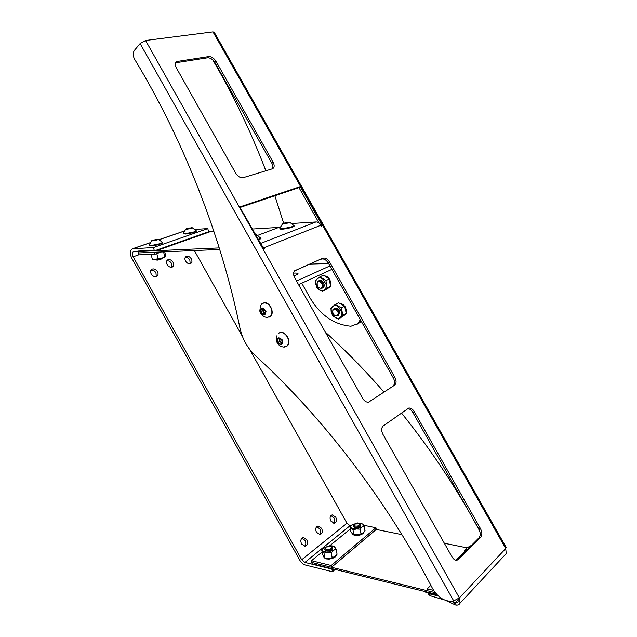 <?xml version="1.0" encoding="UTF-8"?>
<svg xmlns="http://www.w3.org/2000/svg" width="637" height="637" viewBox="0 0 637 637"><rect width="100%" height="100%" fill="white"/><g stroke="black" fill="none" stroke-linecap="round" stroke-linejoin="round"><path stroke-width="0.96" d="M150.913 270.199C152.896 269.817 154.584 270.693 155.977 272.827L156.256 276.601M151.208 273.958C150.181 271.784 150.428 270.184 151.948 269.156C154.027 268.44 155.858 269.26 157.45 271.617C158.486 273.799 158.231 275.407 156.686 276.434C154.616 277.127 152.792 276.307 151.208 273.958M185.184 257.475C187.007 257.229 188.56 258.096 189.834 260.079L190.176 263.686M185.534 261.066C184.531 258.964 184.738 257.428 186.163 256.464C188.09 255.827 189.81 256.631 191.331 258.893C192.342 261.003 192.127 262.54 190.678 263.503C188.767 264.132 187.047 263.32 185.534 261.066M330.985 515.556L333.923 517.793C334.974 519.983 334.911 521.799 333.732 523.256M330.81 521.018C329.512 517.857 329.99 515.827 332.227 514.911L335.747 517.133C337.053 520.294 336.567 522.332 334.314 523.24L330.81 521.018M301.954 538.161L305.067 540.447C306.182 542.812 306.047 544.762 304.669 546.291M301.572 543.998C300.234 540.646 300.799 538.496 303.268 537.54L306.899 539.818C308.236 543.178 307.663 545.328 305.179 546.275L301.572 543.998M173.105 262.277C171.544 259.968 169.761 259.148 167.762 259.832C166.297 260.828 166.066 262.388 167.085 264.514C168.638 266.823 170.413 267.644 172.412 266.975C173.893 265.979 174.124 264.419 173.105 262.277M166.751 260.867C168.662 260.549 170.286 261.417 171.624 263.487L171.942 267.158M321.589 528.264L318.014 526.019C315.665 526.95 315.148 529.044 316.47 532.293L320.021 534.547C322.386 533.615 322.911 531.521 321.589 528.264M316.74 526.648L319.766 528.909C320.849 531.186 320.753 533.065 319.471 534.554M335.134 569.446L332.434 571.747L305.418 565.035C303.188 564.374 301.333 562.805 299.868 560.329L131.7 258.041C129.773 253.86 129.964 250.795 132.265 248.828L153.549 247.506L154.218 250.405L133.459 251.519C132.154 252.642 132.042 254.394 133.141 256.775L301.707 559.732L304.884 562.423L350.039 525.724L346.966 523.256L249.585 349.235M242.45 336.479L194.357 250.548M332.434 571.747L331.917 569.072L304.884 562.423M350.039 525.724L350.907 525.899M153.549 247.506L207.829 228.587L195.169 229.408M207.829 228.587L208.395 231.255L210.393 231.135L156.2 250.23L137.831 251.058L137.942 251.535L156.312 250.715L156.2 250.23M454.667 604.632L454.356 602.666L455.75 603.112L456.06 605.11L455.304 604.927L446.059 600.603M444.308 599.919L430.182 595.73L428.757 594.432L428.51 592.936M428.478 592.848L429.864 593.811L430.182 595.73M454.356 602.666L451.856 601.376M438.391 596.065L429.864 593.811M321.008 225.203L263.997 247.713L264.538 248.685L263.829 248.971L239.743 206.969L300.274 186.609L320.634 222.544L322.131 225.856L321.518 226.103L321.008 225.203C319.67 223.014 317.982 221.931 315.944 221.955L292.152 223.483M280.304 226.86L257.858 235.324M479.016 537.787L456.952 559.891L458.6 559.445L480.648 537.317L479.016 537.787C480.664 535.598 480.609 532.715 478.857 529.124L480.481 528.638L414.289 411.669L412.776 412.338L478.857 529.124M412.776 412.338C411.231 409.814 409.464 408.604 407.473 408.691M456.458 560.297L456.952 559.891M294.398 270.996L322.768 258.224L294.573 270.805M393.101 385.887C394.988 384.167 395.083 381.555 393.387 378.06L394.86 377.343C396.564 380.838 396.469 383.45 394.582 385.17L368.568 402.17M322.768 258.224L322.903 258.168C325.348 257.619 327.593 258.925 329.624 262.07L328.262 262.977L393.387 378.06M328.262 262.977C326.232 259.832 323.994 258.534 321.55 259.076L321.414 259.132M272.421 168.813C273.217 167.332 273.034 165.493 271.864 163.287L273.122 162.228L216.007 61.295L214.836 62.514L271.864 163.287M214.836 62.514C212.742 59.289 210.314 57.72 207.535 57.8L208.697 56.574L177.691 61.383L176.537 62.641L207.535 57.8M176.537 62.641L175.549 62.967M240.03 207.479L298.984 187.62L318.97 222.902M480.481 528.638C482.233 532.237 482.289 535.128 480.648 537.317M458.6 559.445L456.737 560.297C454.945 560.273 453.369 559.119 451.991 556.826L382.925 434.315C381.149 430.612 381.268 427.801 383.275 425.89L408.787 408.046C410.825 407.831 412.665 409.042 414.289 411.669M295.464 270.192C293.203 271.617 292.924 274.125 294.644 277.724L362.66 398.372C364.396 401.159 366.386 402.425 368.624 402.154L394.582 385.17M394.86 377.343L329.624 262.07M273.122 162.228C274.658 165.309 274.499 167.475 272.644 168.717L243.27 177.659C240.475 178.113 237.975 176.648 235.762 173.272L176.258 67.729C174.888 65.062 174.96 63.103 176.457 61.853L177.691 61.383M208.697 56.574C211.468 56.502 213.905 58.071 216.007 61.295M456.06 605.11C457.987 605.293 459.317 604.648 460.057 603.183L459.388 597.872L453.241 601.153C445.104 601.925 438.288 597.856 432.786 588.946C386.301 499.559 321.271 415.555 255.461 355.701C247.522 348.2 242.339 338.964 239.926 327.999C221.803 238.286 183.95 140.363 134.55 59.169C132.83 55.785 132.815 52.807 134.503 50.235L140.124 43.555L145.586 40.497L212.981 31.874L214.263 32.312M319.455 223.284L320.323 222.663M506.12 547.382L505.714 548.537L506.248 553.545L504.862 555.034M299.47 286.292L299.087 284.413M283.608 223.069L274.865 195.75M265.86 170.812C251.002 131.915 233.325 94.969 212.814 59.974M479.669 530.939L472.75 518.335M470.233 513.876C449.794 478.156 426.87 444.522 401.453 412.967M383.904 391.986C364.882 370.129 345.334 350.143 325.268 332.036M298.984 187.62L300.274 186.609M263.997 247.713L260.979 244.688M455.75 603.112L458.138 601.814L458.051 599.011M430.859 585.276L427.268 588.859L427.586 590.786L435.175 592.641L311.819 562.463L331.566 567.288L376.236 529.435L401.923 534.65M437.277 595.014L425.07 592.012L424.99 591.534L436.687 594.409L312.082 563.777L311.469 560.703L331.216 565.505L331.566 567.288M444.339 543.25L466.937 547.836M156.312 250.715L210.489 231.597L210.393 231.135M219.239 247.912L137.942 251.527M219.725 249.457L138.245 252.961L137.91 251.535M210.489 231.597L213.905 231.382M252.172 229.041L278.847 227.409M334.329 569.669L334.242 569.223L312.082 563.777L312.17 564.215L334.329 569.669L334.72 569.343M293.546 273.122C296.683 272.923 298.188 273.217 298.076 273.998L293.936 276.147M331.893 269.379L298.554 284.659M329.926 265.916L296.516 281.036M361.179 321.144L357.755 323.668L350.955 326.216C334.067 324.687 320.411 315.219 309.988 297.821L301.747 283.194M360.072 322.394L356.943 324.352M357.755 323.668L360.343 319.663M154.64 252.252L138.277 252.961L138.715 254.856L155.078 254.187L154.64 252.252M161.312 251.965L155.078 254.187M331.216 565.505L375.934 527.739L363.767 525.286M375.934 527.739L376.236 529.435M350.31 528.957L329.735 545.774M322.115 552L311.469 560.703M464.843 551.26L455.893 560.218M427.268 588.859L433.614 590.403M335.102 556.244L332.203 557.765L331.24 552.765L333.589 550.503C335.118 549.341 335.532 548.234 334.831 547.175L336.121 549.269L327.506 552.398L331.24 552.765M332.514 557.662L328.477 558.418M336.463 554.962L335.237 556.945L332.466 558.434L329.17 559.103L326.287 558.904L324.225 557.773M324.169 557.789L323.731 556.666M324.114 557.2L323.596 555.902M364.157 525.788L362.047 526.966C363.297 525.859 363.456 524.848 362.525 523.948L364.157 525.788L365.033 530.613L362.994 532.898M361.131 533.957L356.027 534.865M364.308 531.569L363.225 533.495L360.789 534.817L357.445 535.526L354.498 535.311M354.467 535.335L352.556 534.347M352.492 534.363L352.006 533.312M352.962 529.801L351.369 527.946L356.441 528.981L352.962 529.801L353.861 534.642L357.516 534.825L360.996 534.005L360.104 529.156L362.047 526.966L356.441 528.981L360.104 529.156M353.861 534.642L352.372 533.687M329.361 279.818L330.348 283.075M322.402 291.539L327.1 288.012L325.937 280.583L320.053 276.761L315.395 280.344L316.573 287.701L322.402 291.539L328.294 288.123M329.703 287.04L328.19 288.195M324.854 275.829L327.537 276.896L329.743 279.412L330.802 282.669L330.507 285.575M344.896 307.281L345.955 310.482M344.354 315.235L346.257 313.476L344.649 306.134L341.297 307.854L335.205 304.438L330.786 308.372L332.418 315.665L338.454 319.105L343.9 315.578M345.572 314.145L344.012 315.538M339.983 303.3L342.993 304.375L345.262 306.859L346.385 310.092L346.217 312.719M183.392 233.556L185.295 234.066C190.742 233.421 194.428 232.473 196.355 231.223L196.315 231.064M183.352 233.389L185.216 233.715L194.412 231.844L196.22 230.698M191.307 228.269L192.071 227.656L186.115 228.818C185.789 229.447 187.517 229.264 191.307 228.269M188.321 228.922L186.426 229.041L187.127 228.548L191.594 227.807L188.321 228.922M187.23 228.994L187.127 228.548M189.842 228.556L189.707 227.927M155.452 259.538L157.108 260.199L162.578 258.662M155.508 259.609L163.096 257.889M149.209 245.372L151.025 245.922C156.71 245.261 160.596 244.25 162.682 242.872L162.642 242.697M149.169 245.197L150.937 245.556L160.492 243.605L162.546 242.315M157.315 239.886L158.175 239.193L152.028 240.428C151.598 241.112 153.358 240.937 157.315 239.886M154.202 240.571L152.307 240.675L153.135 240.125L157.729 239.361L154.202 240.571M153.246 240.619L153.135 240.125M155.985 240.133L155.834 239.472M263.105 308.873L263.519 312.026L265.119 313.229M269.427 317.051L270.414 316.43C274.858 313.125 270.152 302.129 264.538 302.734L262.882 303.156M266.72 317.441L270.152 316.557C271.736 315.052 272.246 312.871 271.68 309.996C270.303 305.537 267.835 303.156 264.275 302.854L261.903 303.745L260.453 305.895L259.808 310.999M266.003 311.429C263.009 306.763 261.114 306.827 260.318 311.612C263.296 316.27 265.191 316.207 266.003 311.429M264.928 314.105L262.587 314.176L260.812 311.597L261.377 308.937L263.718 308.849L265.502 311.445L264.928 314.105M265.103 313.293L264.411 313.316L262.635 310.745L260.812 311.597M264.411 313.316L262.587 314.176M262.635 310.745L263.033 308.881M279.754 338.494L279.508 340.007L280.853 342.403L282.143 342.929M286.324 346.552L287.327 345.859C292.327 341.703 284.675 329.417 279.261 332.904M283.553 347.038L287.064 346.002C289.063 343.693 289.142 340.684 287.319 336.965C284.731 333.055 281.904 331.781 278.839 333.127L278.265 333.565M282.191 339.824C278.202 336.463 276.633 337.411 277.501 342.674C281.482 346.05 283.043 345.095 282.191 339.824M282.159 343.072L280.224 344.235L277.915 342.419L277.533 339.441L279.46 338.263L281.777 340.078L282.159 343.072M281.904 343.224L279.699 341.496L277.915 342.419M279.699 341.496L279.325 338.518L277.533 339.441M468.888 547.939L469.859 546.068L471.245 545.575M468.211 548.616L468.999 546.761M279.898 228.524L279.922 228.667C279.794 229.145 280.933 229.28 283.322 229.081C288.927 228.349 292.526 227.385 294.111 226.191L294.063 225.944M279.85 228.285C279.723 228.755 280.853 228.89 283.25 228.691L293.068 226.461L293.968 225.538M289.23 222.663L289.509 222.146L283.099 223.268C282.812 224.105 284.858 223.898 289.23 222.663M286.117 223.42L283.6 223.667L283.664 223.205L288.744 222.257L288.696 222.719L286.117 223.42M283.744 223.651L283.664 223.205M286.387 223.348L286.228 222.504M258.423 240.149L260.939 238.564M258.224 239.791L260.836 238.142M255.692 235.292L256.13 234.639L255.302 234.599M359.594 523.749C359.356 525.955 357.445 526.624 353.869 525.74L354.355 524.084L359.594 523.749M359.332 523.558L360.638 524.896C358.965 527.141 356.545 527.691 353.384 526.544L353.049 525.788L353.726 524.713M331.789 547.486C331.614 549.612 324.79 550.304 325.316 548.146L326.176 547.056L331.033 546.411L331.789 547.486M331.192 546.498L332.586 548.027C332.403 550.511 324.432 551.451 324.751 548.959L325.467 547.756M469.047 546.697L466.817 547.931L464.699 550.304L464.938 551.889M464.699 550.304L465.854 550.973M466.817 547.931L465.95 550.878M324.878 549.484C324.87 550.472 325.778 551.013 327.601 551.109L329.807 550.822C332.044 550.073 332.968 549.134 332.586 548.011M330.794 545.742L333.748 546.108L334.831 547.175L330.062 545.75L324.042 547.621C322.505 548.768 322.067 549.866 322.728 550.941L321.693 549.858L324.042 547.621M334.751 556.515L337.077 554.246L336.121 549.269M323.978 553.051L327.506 552.398L322.728 550.941L323.978 553.051L324.958 558.036L328.676 558.418L332.203 557.765M324.958 558.036L322.672 554.811L321.693 549.858M353.177 526.289L355.279 527.802L358.432 527.436C360.263 526.735 360.996 525.923 360.63 524.999M363.106 532.803L360.996 534.005M351.369 527.946L349.968 527.086L351.911 524.92C350.645 526.027 350.461 527.03 351.369 527.946M352.452 533.758L350.86 531.895L349.968 527.086M362.525 523.948L357.468 522.945L351.911 524.92M165.158 256.91L164.601 257.268L165.604 255.572L164.76 251.822M164.919 256.99L163.534 251.87M164.672 256.918L161.464 258.391L157.992 258.765L156.806 253.574M157.992 258.765L155.269 259.554L152.299 259.243L151.176 254.346M153.071 259.474L161.464 258.391L164.601 257.268M322.64 288.028L323.118 287.725C326.263 285.408 321.884 278.409 318.803 280.813L319.161 280.606M327.1 288.012L330.499 286.379L329.345 278.982L323.477 275.176L320.053 276.761M325.937 280.583L329.345 278.982M328.493 287.98L330.499 286.379M317.361 278.719C318.93 277.621 320.69 277.652 322.633 278.831L326.168 284.468C326.478 286.897 325.889 288.72 324.392 289.946C322.808 291.021 321.056 290.966 319.129 289.787L315.633 284.19C315.315 281.793 315.888 279.969 317.361 278.719M338.398 315.594L339.728 311.819C338.502 308.603 336.686 307.504 334.274 308.531M338.454 319.105L342.921 315.227L346.257 313.476M341.297 307.854L342.921 315.227M344.649 306.134L338.565 302.734L335.205 304.438M341.766 311.724C342.22 314.137 341.743 316.016 340.333 317.353C338.828 318.548 337.077 318.619 335.086 317.568L331.256 312.202C330.794 309.813 331.256 307.942 332.641 306.58C334.138 305.37 335.89 305.274 337.897 306.317L341.766 311.724M317.353 282.685C318.978 279.46 323.97 284.062 322.091 287.072C320.443 290.273 315.498 285.687 317.353 282.685M317.282 282.032L317.935 281.251C321.892 280.575 323.58 282.597 323.007 287.327L322.386 288.075C318.428 288.792 316.724 286.777 317.282 282.032M332.96 310.33C334.632 307.177 339.672 311.851 337.745 314.782C336.049 317.903 331.057 313.245 332.96 310.33M332.88 309.654L333.398 309.017C337.467 308.212 339.218 310.211 338.653 315.028L338.167 315.626C334.099 316.478 332.339 314.487 332.88 309.654M133.141 256.775L138.707 254.824M301.707 559.732L346.966 523.256M133.523 248.47L149.974 242.832M159.385 239.616L184.133 231.143M458.226 599.513L454.993 602.96M315.944 221.955L260.334 243.541M145.586 40.497L459.388 597.872L505.714 548.537L212.981 31.874M140.124 43.555L453.783 601.025M368.903 402.082L369.651 401.732M328.724 263.782L309.701 264.275M151.948 269.156L151.16 269.809M186.163 256.464L185.478 257.022M332.227 514.911L331.439 515.206M303.268 537.54L302.36 537.859M167.021 260.437L167.762 259.832M317.17 526.321L318.014 526.019M184.173 231.072L159.306 239.576M150.021 242.753L133.252 248.494M134.025 251.32L133.459 251.519M214.143 32.105L506.216 547.541M506.248 553.545L460.057 603.183M175.677 62.713L176.457 61.853M321.55 259.076L322.903 258.168M407.688 408.54L408.787 408.046M310.123 264.092L328.62 263.607M329.122 287.629L328.66 287.844M344.904 314.925L344.434 315.172M196.292 230.801L192.167 227.68M185.773 229.089L183.408 233.309M162.443 258.877L162.929 258.12M162.618 242.426L158.294 239.225M151.654 240.73L149.225 245.11M259.888 311.366C261.138 315.291 263.814 317.337 267.922 317.489M276.912 335.763C275.94 338.199 276.052 340.572 277.238 342.889M277.262 342.929C278.998 345.78 281.546 347.157 284.89 347.046M294.063 225.705L289.62 222.178M282.613 223.643L279.922 228.173M260.995 238.835L260.915 238.429M260.939 238.318L256.273 234.679M360.638 524.896L360.749 525.501M332.594 547.916L332.721 548.545M153.302 259.538L152.323 259.251M322.386 288.075L323.118 287.725M338.167 315.626L338.884 315.251"/></g></svg>

